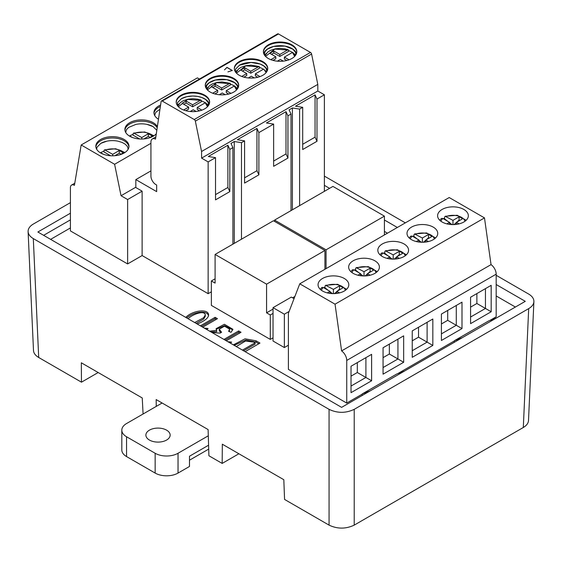 <?xml version="1.0" encoding="UTF-8"?>
<svg xmlns="http://www.w3.org/2000/svg" width="562" height="562" viewBox="0 0 562 562"><rect width="100%" height="100%" fill="white"/><g stroke="black" fill="none" stroke-linecap="round" stroke-linejoin="round"><path stroke-width="0.84" d="M200.388 325.834L215.12 317.326L217.452 318.675L202.72 327.182M204.308 328.096L208.109 328.517L206.577 329.402M223.95 339.441L238.681 330.934L241.021 332.283L226.289 340.783M227.87 341.703L231.677 342.125L230.139 343.01M362.216 394.145L346.74 403.08L288.39 369.396L288.39 313.322L299.764 283.817L449.207 197.536L484.486 217.901L491.04 264.625A8.093 4.672 60 0 1 496.183 274.165L496.183 316.799L489.748 320.516M454.335 340.958L397.636 373.695M515.382 307.042L496.183 295.956M387.457 233.188L384.415 231.432M50.622 239.363L70.419 227.933M324.372 191.347L324.372 94.795L317.832 91.016L201.596 158.126L208.137 161.905L208.137 293.68L211.375 291.811M208.137 293.68L142.123 255.562L142.123 191.164L127.623 199.538L127.623 263.936L142.123 255.562M199.433 79.038L197.417 77.872L81.181 144.982L74.423 185.334A5.662 3.267 60 0 0 71.592 185.053A5.662 3.267 60 0 0 70.419 187.645L70.419 230.912L127.623 263.936M289.114 311.453L284.358 314.193L273.034 307.66L273.034 341.015L284.358 347.555L288.39 345.223M215.091 278.815L211.375 280.958L211.375 305.398L270.294 339.413L273.034 337.832M233.349 344.864L245.074 338.802L256.005 340.797L259.974 343.087L245.123 351.664M209.619 331.166L216.693 330.372L216.096 328.651L224.386 324.274L232.893 329.283L231.052 332.325L228.601 331.313L229.598 329.121L224.519 326.206L219.229 329.184L221.597 332.261L220.079 333.133L212 332.535M218.962 336.554L219.819 337.052M185.776 317.397C192.373 310.407 208.945 308.159 208.593 315.247C208.235 318.155 204.456 321.085 197.255 324.021M70.419 202.636L33.306 224.062C29.793 226.17 28.058 228.678 28.1 231.6C28.29 234.312 30.025 236.644 33.306 238.59L329.058 409.34C337.439 413.309 345.827 413.309 354.215 409.34L528.694 308.608C531.975 306.655 533.71 304.323 533.9 301.611C533.942 298.696 532.207 296.181 528.694 294.081L496.183 275.31M70.419 213.209L37.865 232.001L341.612 407.366L525.28 301.33L496.183 284.534M70.419 219.868L43.639 235.33M156.264 406.389L156.159 399.575L208.109 429.572L208.909 455.761L222.173 463.418L222.327 444.205L283.817 479.709L284.569 499.435L329.058 525.126L329.058 409.34M33.306 238.59L38.701 357.488L81.469 382.181L81.321 362.799L142.242 397.966L143.085 413.997M528.505 420.509C528.315 423.221 526.58 425.553 523.299 427.499L528.694 308.608M354.215 409.34L354.215 525.126L523.299 427.499M354.215 525.126C345.827 529.088 337.439 529.088 329.058 525.126M324.372 176.117L405.335 222.861M397.348 227.47L384.415 220.002M329.578 188.34L324.372 185.341M81.469 382.181L98.181 372.529M38.701 357.488C35.42 355.535 33.685 353.203 33.495 350.491M496.668 317.853L488.659 320.93L454.335 340.748L454.335 342.293M454.335 340.748L462.343 337.664M404.549 371.032L396.54 374.116L362.216 393.934L362.216 395.472M362.216 393.934L370.225 390.85M238.885 453.766L222.173 463.418M459.751 220.395A11.324 6.54 0 0 0 459.077 220.128L456.941 222.018M459.653 220.459L459.077 220.128L459.077 216.827A11.324 6.54 180 0 1 462.512 218.808L456.407 222.334L456.407 224.378M459.07 223.873L456.407 222.334M459.077 216.827L452.972 220.353L445.174 216.3L444.57 217.08L444.535 218.78L443.966 219.11M441.493 218.421L442.849 218.47L449.537 222.334L446.874 223.873M452.48 224.596L453.464 224.596M399.975 254.909A11.324 6.54 0 0 0 399.301 254.642L397.165 256.532M399.87 254.972L399.301 254.642L399.301 251.34A11.324 6.54 180 0 1 402.736 253.322L396.624 256.841L396.624 258.892M399.294 258.387L396.624 256.841M399.301 251.34L393.196 254.86L385.399 250.807L384.794 251.593L384.759 253.293L384.183 253.624M381.71 252.935L383.073 252.984L389.761 256.841L387.099 258.387M392.705 259.11L393.688 259.11M370.801 271.755A11.324 6.54 0 0 0 370.126 271.481L367.991 273.378M370.702 271.811L370.126 271.481L370.126 268.179A11.324 6.54 180 0 1 373.561 270.16L367.457 273.687L367.457 275.731M370.119 275.225L367.457 273.687M370.126 268.179L364.021 271.706L356.224 267.653L355.62 268.432L355.584 270.139L355.015 270.47M352.543 269.774L353.898 269.823L360.586 273.687L357.924 275.225M363.53 275.949L364.513 275.949M429.15 238.07A11.324 6.54 0 0 0 428.476 237.796L426.34 239.693M429.045 238.126L428.476 237.796L428.476 234.495A11.324 6.54 180 0 1 431.904 236.476L425.799 240.002L425.799 242.046M428.469 241.541L425.799 240.002M428.476 234.495L422.371 238.021L414.573 233.968L413.969 234.747L413.934 236.454L413.358 236.785M410.885 236.089L412.248 236.138L418.936 240.002L416.266 241.541M421.879 242.264L422.856 242.264M340.2 289.423A11.324 6.54 0 0 0 339.525 289.149L337.39 291.046M340.094 289.479L339.525 289.149L339.525 285.847A11.324 6.54 180 0 1 342.953 287.828L336.849 291.355L336.849 293.399M339.518 292.893L336.849 291.355M339.525 285.847L333.421 289.374L325.623 285.32L325.019 286.1L324.984 287.807L324.407 288.137M321.935 287.442L323.298 287.491L329.985 291.355L327.316 292.893M332.929 293.624L333.905 293.624M449.537 222.334L449.537 224.378M451.96 224.582L449.537 222.692M447.781 221.316L444.535 218.78M452.972 224.315L452.972 220.353M456.407 222.496L454.061 224.582M389.761 256.841L389.761 258.892M392.185 259.096L389.761 257.199M388.005 255.829L384.759 253.293M393.196 258.829L393.196 254.86M396.624 257.01L394.285 259.089M360.586 273.687L360.586 275.731M363.01 275.935L360.586 274.045M358.83 272.668L355.584 270.139M364.021 275.668L364.021 271.706M367.457 273.856L365.11 275.935M418.936 240.002L418.936 242.046M421.359 242.25L418.936 240.36M417.173 238.983L413.934 236.454M422.371 241.983L422.371 238.021M425.799 240.171L423.453 242.25M329.985 291.355L329.985 293.399M332.409 293.603L329.985 291.713M328.222 290.343L324.984 287.807M333.421 293.336L333.421 289.374M336.849 291.523L334.502 293.603M476.878 293.582L476.878 303.487L470.584 307.119M418.528 327.267L418.528 337.179L412.234 340.811M389.354 344.113L389.354 354.018L383.059 357.65M447.703 310.428L447.703 320.333L441.409 323.965M357.32 362.602L357.32 372.515L351.025 376.147M470.584 317.031L485.456 308.447L485.456 288.629L491.174 285.327L491.174 311.748L476.878 303.487M412.234 350.716L427.106 342.132L418.528 337.179M432.831 345.433L427.106 342.132L427.106 322.314L432.831 319.012L432.831 345.433L412.234 357.32L412.234 330.899L432.831 319.012M383.059 367.562L397.938 358.97L389.354 354.018M403.657 362.279L397.938 358.97L397.938 339.16L403.657 335.851L403.657 362.279L383.059 374.166L383.059 347.745L403.657 335.851M441.409 333.87L456.281 325.286L447.703 320.333M461.999 328.587L456.281 325.286L456.281 305.468L461.999 302.166L461.999 328.587L441.409 340.481L441.409 314.06L461.999 302.166M351.025 386.052L365.904 377.467L365.904 357.65L371.623 354.348L371.623 380.769L357.32 372.515M443.306 218.737A15.371 8.873 180 0 1 444.535 218.218M383.53 253.244A15.371 8.873 180 0 1 384.759 252.731M354.355 270.09A15.371 8.873 180 0 1 355.584 269.57M412.705 236.405A15.371 8.873 180 0 1 413.934 235.885M323.754 287.758A15.371 8.873 180 0 1 324.984 287.238M491.174 311.748L470.584 323.635L470.584 297.214L491.174 285.327M371.623 380.769L351.025 392.662L351.025 366.241L371.623 354.348M463.84 209.45A15.371 8.873 0 0 0 447.092 207.526A15.371 8.873 0 0 0 437.601 215.724A15.371 8.873 0 0 0 452.972 224.603A15.371 8.873 0 0 0 468.343 215.724A15.371 8.873 0 0 0 463.84 209.45M404.064 243.964A15.371 8.873 0 0 0 387.309 242.039A15.371 8.873 0 0 0 377.826 250.238A15.371 8.873 0 0 0 393.196 259.11A15.371 8.873 0 0 0 408.567 250.238A15.371 8.873 0 0 0 404.064 243.964M374.889 260.81A15.371 8.873 0 0 0 358.142 258.885A15.371 8.873 0 0 0 348.651 267.083A15.371 8.873 0 0 0 364.021 275.956A15.371 8.873 0 0 0 379.392 267.083A15.371 8.873 0 0 0 374.889 260.81M433.239 227.118A15.371 8.873 0 0 0 416.484 225.2A15.371 8.873 0 0 0 407 233.399A15.371 8.873 0 0 0 422.371 242.271A15.371 8.873 0 0 0 437.742 233.399A15.371 8.873 0 0 0 433.239 227.118M344.288 278.478A15.371 8.873 0 0 0 327.534 276.553A15.371 8.873 0 0 0 318.05 284.751A15.371 8.873 0 0 0 333.421 293.624A15.371 8.873 0 0 0 348.791 284.751A15.371 8.873 0 0 0 344.288 278.478M484.486 217.901L335.043 304.183L341.598 350.899A8.093 4.672 60 0 1 346.74 360.439L346.74 403.08M341.598 350.899L491.04 264.625M299.764 283.817L335.043 304.183M110.588 155.751L103.949 151.916L104.16 150.18L104.68 149.85L112.702 154.325L119.277 150.532L123.282 152.843L119.966 154.754M100.443 152.864L99.91 152.527M100.654 152.653L103.541 154.325M158.512 118.982L158.027 118.968M129.506 136.088L128.972 135.751M129.71 135.878L132.597 137.55M139.643 138.969L133.011 135.14L133.215 133.405L133.735 133.075L141.757 137.55L148.333 133.749L152.337 136.06L149.021 137.978M112.702 154.325L112.702 155.807M114.901 155.695L119.277 153.173L120.992 154.164M119.277 150.532L119.277 153.173M141.757 137.55L141.757 139.032M143.956 138.919L148.333 136.39L150.054 137.381M148.333 133.749L148.333 136.39M100.682 152.674A16.586 9.575 180 0 1 104.012 151.185M129.738 135.899A16.586 9.575 180 0 1 133.068 134.409M100.956 143.268A16.586 9.575 180 0 1 106.801 141.181A16.586 9.575 180 0 1 118.013 141.181L122.073 142.418L125.235 144.181L127.441 146.471L128.171 149.211M125.705 132.435L126.422 129.71L128.607 127.426L135.864 124.406A16.586 9.575 180 0 1 147.075 124.406A16.586 9.575 180 0 1 153.194 126.647M128.951 146.893A16.586 9.575 0 0 0 118.224 138.589A16.586 9.575 0 0 0 100.682 140.781A16.586 9.575 0 0 0 95.863 146.893M160.381 106.429A16.586 9.575 0 0 0 153.981 113.341M157.205 127.757A16.586 9.575 0 0 0 153.194 124.005A16.586 9.575 0 0 0 129.738 124.005A16.586 9.575 0 0 0 124.926 130.117M324.372 94.795L316.996 99.052L315.057 94.887L315.057 137.149L302.693 144.286M315.057 94.887L295.479 106.197L302.693 107.314L299.602 109.091L299.602 205.643M286.002 153.925L287.934 158.055L273.638 166.31L273.638 124.09L266.416 122.973L286.002 111.662L286.002 153.925L273.638 161.062M273.638 124.09L258.878 132.611L256.939 128.438L256.939 170.7L244.575 177.838M256.939 128.438L237.361 139.748L244.575 140.865L241.484 142.65L241.484 239.201M215.52 194.621L227.884 187.476L227.884 145.221L208.298 156.524L215.52 157.641L208.137 161.905M100.682 139.46A16.586 9.575 0 0 0 95.821 146.232A16.586 9.575 0 0 0 106.063 155.077A16.586 9.575 0 0 0 124.132 153.005A16.586 9.575 0 0 0 128.993 146.232A16.586 9.575 0 0 0 118.758 137.388A16.586 9.575 0 0 0 100.682 139.46M160.591 105.01A16.586 9.575 0 0 0 153.946 112.681A16.586 9.575 0 0 0 158.47 119.249M157.36 126.717A16.586 9.575 0 0 0 129.738 122.685A16.586 9.575 0 0 0 124.883 129.457A16.586 9.575 0 0 0 137.669 138.779A16.586 9.575 0 0 0 156.313 133.721M291.025 210.602L291.025 114.051L287.934 115.828L287.934 158.055M292.388 209.816L292.388 107.974L289.093 109.878L291.025 114.051M299.602 109.091L292.388 107.974M232.907 244.154L232.907 147.602L230.975 143.436L234.27 141.533L234.27 243.367M241.484 142.65L234.27 141.533M81.181 144.982L114.606 164.28L150.932 143.31M114.606 164.28L121.048 195.738L127.623 199.538M135.835 187.202L121.048 195.738M142.123 191.164L135.835 187.532L135.835 179.608L150.932 170.883M201.596 158.126L201.561 151.501L317.797 84.391L311.587 54.043A1.616 0.934 -120 0 0 310.477 52.428L194.241 119.53A1.616 0.934 60 0 1 195.351 121.153L201.561 151.501M135.835 179.608L156.657 191.628L156.657 185.024L155.793 184.526A6.877 3.969 60 0 1 150.932 176.103L150.932 142.081A6.877 3.969 60 0 1 152.358 138.926A6.877 3.969 60 0 1 155.512 139.116L161.111 101.518A1.616 0.934 60 0 1 161.435 100.977A1.616 0.934 60 0 1 162.242 101.055L194.241 119.53M227.884 145.221L229.816 149.387L229.816 191.614L215.52 199.868L215.52 157.641M232.907 147.602L229.816 149.387M286.002 111.662L287.934 115.828M229.816 191.614L227.884 187.476M256.939 170.7L258.878 174.831L244.575 183.093L244.575 140.865M258.878 132.611L258.878 174.831M315.057 137.149L316.996 141.28L302.693 149.534L302.693 107.314M316.996 99.052L316.996 141.28M317.832 91.016L317.797 84.391M162.242 101.055L278.478 33.952A1.616 0.934 -120 0 0 277.67 33.868L161.435 100.977M233.792 92.035A16.705 9.645 0 0 0 238.688 85.213A16.705 9.645 0 0 0 221.983 75.568A16.705 9.645 0 0 0 205.278 85.213A16.705 9.645 0 0 0 215.59 94.128A16.705 9.645 0 0 0 233.792 92.035M291.91 58.483A16.705 9.645 0 0 0 296.806 51.662A16.705 9.645 0 0 0 280.101 42.017A16.705 9.645 0 0 0 263.395 51.662A16.705 9.645 0 0 0 273.708 60.57A16.705 9.645 0 0 0 291.91 58.483M181.112 95.175A16.705 9.645 0 0 0 176.215 101.996A16.705 9.645 0 0 0 186.528 110.904A16.705 9.645 0 0 0 204.737 108.81A16.705 9.645 0 0 0 209.626 101.996A16.705 9.645 0 0 0 199.313 93.081A16.705 9.645 0 0 0 181.112 95.175M278.478 33.952L310.477 52.428M239.229 61.616A16.705 9.645 0 0 0 234.333 68.438A16.705 9.645 0 0 0 251.038 78.083A16.705 9.645 0 0 0 267.744 68.438A16.705 9.645 0 0 0 257.431 59.53A16.705 9.645 0 0 0 239.229 61.616M224.498 69.892L226.922 67.461L232.141 70.475L227.926 71.873L232.345 70.461L226.943 67.342L224.498 69.892M178.365 106.724L187.652 99.425L201.273 100.415L201.379 101.729L192.633 106.78L186.057 102.986L186.057 101.005L182.053 103.317L188.628 107.11L183.619 110.004M186.057 101.005L192.633 104.799L200.69 100.148L201.273 100.415M201.87 110.138L197.213 107.44L205.27 102.79L205.854 103.057L205.27 102.79L207.476 106.724M190.174 111.508L193.209 109.759L196.152 111.459M192.633 104.799L192.633 106.78M185.811 110.721L188.628 109.098L188.628 107.11M183.767 104.307L186.057 102.986M197.213 107.44L197.213 109.428L199.636 110.826M201.315 100.921A16.705 9.645 180 0 1 205.292 102.776M206.76 103.858A16.705 9.645 180 0 1 208.354 105.565M177.487 105.565A16.705 9.645 180 0 1 179.081 103.858M181.568 98.589A16.705 9.645 180 0 1 198.112 96.495A16.705 9.645 180 0 1 209.324 103.83M209.619 102.326A16.705 9.645 0 0 0 199.046 93.678A16.705 9.645 0 0 0 181.112 95.835A16.705 9.645 0 0 0 176.229 102.326M289.051 59.804L284.386 57.113L292.444 52.463L293.027 52.723L292.444 52.463L294.657 56.397M277.347 61.174L280.382 59.424L283.325 61.125M265.545 56.397L274.825 49.091L288.454 50.081L288.559 51.402L279.813 56.453L273.806 52.983L273.806 51.002L269.802 53.313L275.809 56.783L270.8 59.67M273.806 51.002L279.813 54.472L287.87 49.814L288.454 50.081M284.386 57.113L284.386 59.094L286.81 60.492M279.813 54.472L279.813 56.453M272.992 60.387L275.809 58.764L275.809 56.783M271.516 54.303L273.806 52.983M288.496 50.587A16.705 9.645 180 0 1 291.91 52.104A16.705 9.645 180 0 1 292.472 52.449M293.94 53.531A16.705 9.645 180 0 1 295.528 55.238M264.667 55.238A16.705 9.645 180 0 1 266.255 53.531M263.697 53.495A16.705 9.645 180 0 1 280.101 45.684A16.705 9.645 180 0 1 296.497 53.495M296.792 51.992A16.705 9.645 0 0 0 280.101 42.677A16.705 9.645 0 0 0 263.402 51.992M263.971 69.505L263.388 69.238L263.971 69.505M259.988 76.58L255.331 73.889L263.388 69.238A16.705 9.645 180 0 0 262.854 68.887A16.705 9.645 180 0 0 259.433 67.363M248.292 77.949L251.326 76.2L254.27 77.9M236.483 73.172L245.77 65.866L259.391 66.864L259.503 68.178L250.75 73.229L244.744 69.758L244.744 67.777L250.75 71.248L258.808 66.597L259.391 66.864M241.737 76.453L246.746 73.559L240.74 70.088L244.744 67.777M255.331 73.889L255.331 75.87L257.754 77.268M250.75 71.248L250.75 73.229M246.746 73.559L246.746 75.54L243.929 77.17M242.454 71.079L244.744 69.758M264.885 70.306A16.705 9.645 180 0 1 266.472 72.013M235.604 72.013A16.705 9.645 180 0 1 237.199 70.306M239.229 65.29A16.705 9.645 180 0 1 255.928 62.888A16.705 9.645 180 0 1 267.442 70.271M267.737 68.768A16.705 9.645 0 0 0 257.164 60.127A16.705 9.645 0 0 0 239.229 62.277A16.705 9.645 0 0 0 234.347 68.768M230.933 93.362L226.268 90.665L234.326 86.014L234.909 86.281L234.326 86.014L236.539 89.948M219.229 94.732L222.264 92.976L225.207 94.676M207.427 89.948L216.707 82.649L230.336 83.64L230.441 84.953L221.695 90.004L215.113 86.211L215.113 84.23L211.108 86.541L217.691 90.334L212.682 93.229M215.113 84.23L221.695 88.023L229.753 83.373L230.336 83.64M226.268 90.665L226.268 92.646L228.692 94.051M221.695 88.023L221.695 90.004M214.874 93.945L217.691 92.316L217.691 90.334M212.822 87.531L215.113 86.211M230.378 84.145A16.705 9.645 180 0 1 233.792 85.663A16.705 9.645 180 0 1 234.354 86M235.822 87.082A16.705 9.645 180 0 1 237.41 88.789M206.549 88.789A16.705 9.645 180 0 1 208.137 87.082M205.58 87.054A16.705 9.645 180 0 1 221.983 79.242A16.705 9.645 180 0 1 238.379 87.054M238.674 85.543A16.705 9.645 0 0 0 221.983 76.228A16.705 9.645 0 0 0 205.285 85.543M284.358 314.193L284.358 347.555M273.034 307.66L291.341 297.087L294.045 298.654M274.579 220.093L332.929 186.408L384.415 216.131L326.065 249.816L274.579 220.093L274.579 221.414M384.415 216.131L384.415 234.944M270.294 339.413L270.294 314.98L273.034 313.392M273.034 309.1L266.571 312.83L270.294 314.98M266.571 312.83L266.571 284.161L215.091 254.438L215.091 283.108L211.375 280.958M215.091 254.438L273.441 220.754L324.92 250.476L266.571 284.161M294.874 296.49L292.591 297.811M324.92 250.476L324.92 269.289M326.065 268.629L326.065 249.816M258.829 343.747L256.005 342.118L245.763 340.017L234.213 345.363M242.44 350.112L255.071 342.82L253.785 342.082L245.482 341.057L236.293 346.564M255.071 342.82L255.071 344.141L243.585 350.772M238.681 330.934L238.681 332.254L225.095 340.101M239.876 332.943L238.681 332.254M216.693 330.372L216.693 331.692L210.982 331.952M232.816 329.936L224.547 325.602L216.187 329.311M220.662 332.802L219.229 330.505L219.229 329.184M229.598 329.121L229.317 331.608M215.12 317.326L215.12 318.647L201.533 326.494M216.307 319.335L215.12 318.647M194.677 322.539L203.613 317.769L205.285 314.966L205.285 316.287L203.613 319.09L196.124 323.368M205.285 314.966C204.645 309.451 191.15 315.106 188.144 318.766M208.516 315.893C207.448 309.76 193.707 311.706 186.71 317.937M126.548 436.751L155.154 453.267L155.154 473.078L126.548 456.569L126.548 436.751A16.179 9.343 180 0 1 121.814 430.148A16.179 9.343 180 0 1 126.548 423.544L162.109 403.01M121.814 430.148L121.814 449.965A16.179 9.343 0 0 0 126.548 456.569M189.478 460.201L208.706 449.094M208.586 445.202L189.478 456.239L189.478 466.474L178.035 473.078L178.035 453.267A16.179 9.343 180 0 1 155.154 453.267M155.154 473.078A16.179 9.343 0 0 0 178.035 473.078M178.035 453.267L208.298 435.789M149.436 440.053A12.132 7.004 180 0 1 145.881 435.1A12.132 7.004 180 0 1 158.013 428.096A12.132 7.004 180 0 1 170.145 435.1A12.132 7.004 180 0 1 162.657 441.57A12.132 7.004 180 0 1 149.436 440.053M464.971 221.273A12.132 7.004 0 0 0 446.284 216.489M442.849 218.47A12.132 7.004 0 0 0 440.973 221.273M405.188 255.787A12.132 7.004 0 0 0 386.501 250.996M383.073 252.984A12.132 7.004 0 0 0 381.198 255.787M376.02 272.633A12.132 7.004 0 0 0 357.334 267.842M353.898 269.823A12.132 7.004 0 0 0 352.023 272.633M434.363 238.941A12.132 7.004 0 0 0 415.676 234.157M412.248 236.138A12.132 7.004 0 0 0 410.372 238.941M345.412 290.301A12.132 7.004 0 0 0 326.726 285.51M323.298 287.491A12.132 7.004 0 0 0 321.422 290.301M496.183 274.165L346.74 360.439M105.227 150.012C111.325 148.185 116.966 148.572 122.144 151.178L124.371 152.864M134.29 133.236C140.388 131.41 146.022 131.796 151.206 134.402L153.433 136.088M311.587 54.043L195.351 121.153M256.005 340.797L256.005 342.118M528.498 420.664L533.893 301.773M28.107 231.755L33.502 350.653M445.237 216.272L457.187 215.267L466.186 220.262M441.423 218.477L439.758 220.262M385.462 250.785L397.404 249.781L406.41 254.776M381.647 252.991L379.982 254.776M356.287 267.624L368.236 266.627L377.235 271.615M352.472 269.83L350.807 271.615M414.63 233.94L426.579 232.935L435.578 237.93M410.815 236.145L409.157 237.93M325.679 285.292L337.629 284.295L346.628 289.282M321.864 287.505L320.207 289.282M124.94 152.499L115.632 148.761L104.539 149.864M154.002 135.723L144.694 131.979L133.601 133.089M106.801 141.181L100.837 143.359L96.98 147.223L96.65 149.211M154.768 115.653L155.105 113.657L156.285 111.88L159.952 109.274M147.075 124.406L153.04 126.583L156.826 130.293M71.592 185.053L74.781 183.212M152.358 138.926L155.836 136.924M201.041 100.078L197.894 99.193L192.864 98.708L188.059 99.172L183.226 100.739L180.43 102.502L177.817 106.12M205.755 102.797L208.024 106.12M177.599 105.839L177.55 102.586L181.371 98.75L186.654 96.727L192.717 96.018L197.606 96.411L201.8 97.514L205.643 99.509L208.284 102.572L208.242 105.839M292.928 52.47L295.198 55.786M288.215 49.744L285.067 48.859L280.045 48.374L275.232 48.838L270.406 50.411L267.61 52.175L264.997 55.786M295.422 55.505L295.795 53.826L295.457 52.238L292.816 49.175L284.941 46.105L273.582 46.456L267.386 49.168L265.138 51.472L264.407 53.84L264.779 55.505M266.142 72.561L263.873 69.245M259.159 66.52L250.982 65.15L246.177 65.621L241.344 67.187L238.548 68.95L235.942 72.561M235.717 72.28L235.345 70.594L235.682 69.007L239.489 65.199L251.059 62.466L260.164 64.054L263.873 66.042L266.03 68.304L266.732 70.608L266.36 72.28M234.811 86.021L237.08 89.337M230.097 83.295L221.927 81.933L217.115 82.396L212.288 83.963L209.493 85.726L206.879 89.337M237.297 89.063L237.677 87.377L237.34 85.796L234.698 82.726L226.823 79.663L215.464 80.015L209.268 82.726L207.02 85.024L206.289 87.398L206.661 89.063"/></g></svg>

